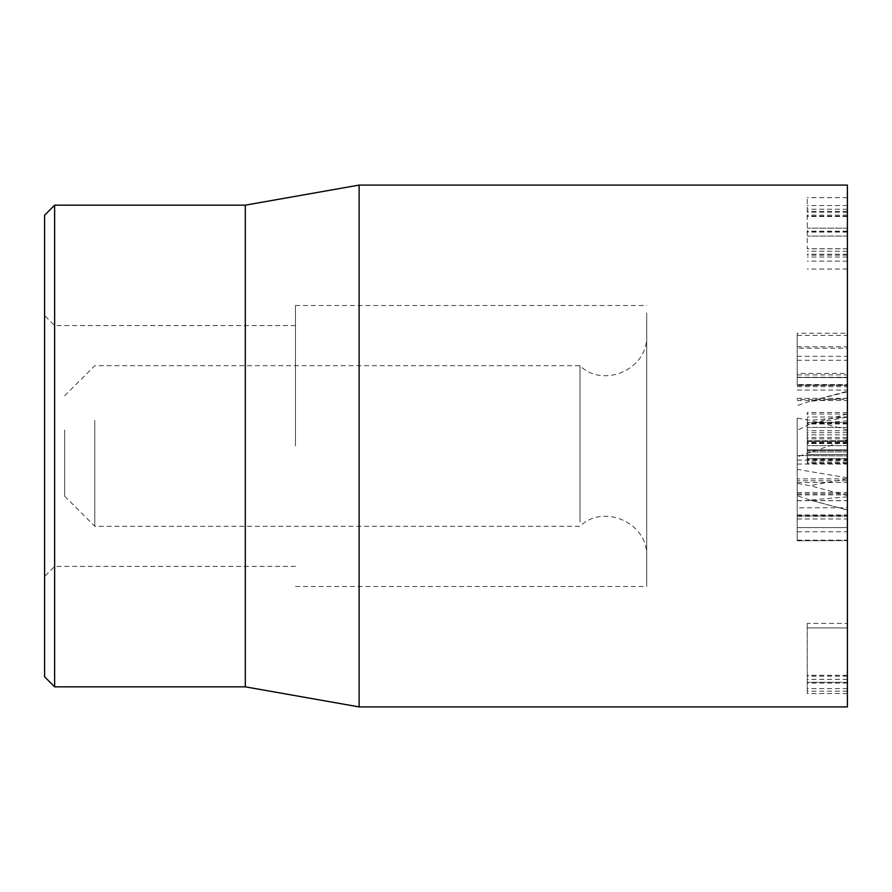 <?xml version="1.0" encoding="UTF-8"?>
<svg xmlns="http://www.w3.org/2000/svg" width="892" height="892" viewBox="0 0 892 892"><rect width="100%" height="100%" fill="white"/><g stroke="black" fill="none" stroke-linecap="round" stroke-linejoin="round"><path stroke-width="0.67" stroke-dasharray="4.46 3.34" d="M54.635 205.16L54.635 686.84M44.6 446L44.6 576.455L44.6 446M295.475 446L295.475 305.51L295.475 446M44.6 676.805L44.6 215.195M847.4 623.374L847.4 693.552L847.4 627.923L807.26 627.923L807.26 693.552L807.26 623.374L807.26 627.923L847.4 627.923L847.4 623.374L807.26 623.374M847.4 688.657L807.26 688.657M847.4 693.552L807.26 693.552M847.4 675.311L807.26 675.311M847.4 676.125L807.26 676.125M847.4 682.291L807.26 682.291L847.4 682.291M807.26 459.425L807.26 423.232L807.26 463.584L807.26 459.425L847.4 459.425L847.4 463.584L807.26 463.584M847.4 463.584L847.4 459.425M847.4 423.232L807.26 423.232M847.4 451.921L807.26 451.921L847.4 451.921M847.4 430.736L807.26 430.736M847.4 423.968L807.26 423.968M847.4 443.268L807.26 443.268M847.4 462.58L807.26 462.58M847.4 462.781L807.26 462.781M847.4 454.53L807.26 454.53M847.4 443.536L807.26 443.536M847.4 432.687L807.26 432.687M847.4 461.03L807.26 461.03M847.4 248.734L847.4 197.656L847.4 248.734L807.26 248.734L807.26 197.656L807.26 248.734M847.4 269.038L807.26 269.038M847.4 231.374L807.26 231.374M847.4 231.173L807.26 231.173M847.4 216.154L807.26 216.154M847.4 197.656L807.26 197.656M847.4 209.252L807.26 209.252M847.4 215.15L807.26 215.15M847.4 212.207L807.26 212.207M847.4 205.561L807.26 205.561M847.4 216.555L807.26 216.555M847.4 228.151L807.26 228.151L847.4 228.151M847.4 232.11L807.26 232.11M847.4 236.068L807.26 236.068L847.4 236.068M847.4 248.801L807.26 248.801M847.4 261.133L807.26 261.133M847.4 251.276L807.26 251.276M847.4 255.168L807.26 255.168M847.4 257.041L807.26 257.041M847.4 441.373L807.26 441.373L807.26 458.733L807.26 440.771L807.26 441.373L847.4 441.373L847.4 440.771L847.4 441.373L807.26 441.373L847.4 441.373L847.4 445.666L847.4 441.373M847.4 449.88L807.26 449.88L847.4 449.88L847.4 445.666L847.4 449.88L807.26 449.88L847.4 449.88L847.4 450.482L847.4 449.88M847.4 458.733L847.4 450.482L847.4 454.574L807.26 454.574L847.4 454.574L847.4 458.733L807.26 458.733M847.4 416.977L847.4 442.911L847.4 422.473L847.4 440.771L807.26 440.771L807.26 422.473L807.26 442.911L807.26 412.483L807.26 440.771L847.4 440.771L847.4 416.977L807.26 416.977M847.4 422.473L807.26 422.473L847.4 422.473M847.4 442.376L807.26 442.376M847.4 442.911L807.26 442.911M847.4 412.483L807.26 412.483M847.4 446L847.4 586.49L847.4 446M245.3 205.16L245.3 686.84M359.119 706.91L359.119 185.09M847.4 185.09L847.4 706.91M797.225 507.804L797.225 455.89L797.225 540.63L797.225 492.473L797.225 515.877L797.225 507.804L847.4 507.804L847.4 455.89L847.4 540.63L847.4 527.573L797.225 527.596M797.225 493.789L847.4 493.789L847.4 514.94L797.225 514.94L797.225 515.877L847.4 515.877L847.4 507.804M797.225 540.775L847.4 540.63L797.225 540.775M797.225 478.904L797.225 480.777L847.4 480.777L847.4 478.904L797.225 478.904M797.225 455.556L847.4 455.89L797.225 455.556M847.4 527.573L797.225 527.573L847.4 527.573L847.4 493.789M797.225 515.398L847.4 515.398M847.4 514.94L847.4 515.877L847.4 514.94M797.225 500.59L847.4 500.59M797.225 500.691L847.4 500.691M797.225 482.46L847.4 482.46M797.225 518.966L847.4 518.966M797.225 384.552L797.225 377.483L847.4 377.662L847.4 399.471L847.4 335.414L847.4 384.954L847.4 377.483L797.225 377.483L797.225 335.414L797.225 384.552L847.4 384.552M797.225 384.954L847.4 384.954M797.225 335.414L847.4 335.414L847.4 333.251L797.225 333.251L797.225 335.414M847.4 385.322L847.4 386.682L797.225 386.682L797.225 385.322L847.4 385.322L847.4 346.832L797.225 346.832L797.225 348.181L847.4 348.181L847.4 385.322M797.225 373.402L797.225 348.181L797.225 385.322L797.225 373.402L847.4 373.402M797.225 398.367L847.4 398.367L847.4 399.471L797.225 399.471L797.225 398.367M797.225 360.268L847.4 360.268M847.4 420.768L809.947 423.968L847.4 417.122L847.4 391.242L847.4 510.079L847.4 417.099L809.947 420.299L797.225 418.147L797.225 495.718L797.225 418.147M847.4 477.822L797.225 469.37M847.4 509.934L809.947 500.044L797.225 495.718M847.4 495.584L809.947 485.694L797.225 483.408M847.4 413.933L809.947 423.968L797.225 430.468M847.4 439.789L797.225 456.815M847.4 391.766L809.947 401.277L797.225 405.592M64.67 429.989L64.67 496.175L64.67 429.989M94.775 420.388L94.775 526.28L94.775 420.388M580.012 522.088L580.012 365.72L580.012 522.088M646.7 550.62L646.7 335.615L646.7 550.62M646.7 312.847L646.7 586.49L646.7 312.847M847.4 312.847L847.4 586.49L847.4 312.847M847.4 691.2L807.26 691.2M847.4 683.094L807.26 683.094M847.4 679.336L807.26 679.336M847.4 427.391L807.26 427.391L847.4 427.391M847.4 458.488L807.26 458.488M847.4 437.437L807.26 437.437M847.4 211.393L807.26 211.393M847.4 254.231L807.26 254.231M847.4 445.666L807.26 445.666L847.4 445.666M847.4 450.482L807.26 450.482L847.4 450.482M847.4 438.819L807.26 438.819M847.4 434.872L807.26 434.872M847.4 414.022L807.26 414.022M797.225 531.777L847.4 531.777M797.225 540.151L847.4 540.151M797.225 494.893L847.4 494.893M797.225 460.094L847.4 460.094M797.225 464.052L847.4 464.052M797.225 374.874L847.4 374.874M797.225 356.298L847.4 356.298M797.225 390.072L847.4 390.072M797.225 385.5L847.4 385.5M847.4 429.81L809.947 420.299M847.4 496.844L809.947 500.044M847.4 478.848L809.947 485.694M847.4 398.077L809.947 401.277L847.4 391.242M295.475 325.58L54.635 325.58L44.6 315.545M295.475 566.42L54.635 566.42L44.6 576.455M295.475 586.49L646.7 586.49M295.475 305.51L646.7 305.51M797.225 492.473L847.4 492.473M797.225 516.368L847.4 516.368M797.225 377.271L847.4 377.271M797.225 400.519L847.4 400.519M810.583 500.222L847.4 510.079M64.67 496.175L94.775 526.28L580.012 526.28C603.182 503.222 648.216 522.601 646.7 556.385M64.67 395.825L94.775 365.72L580.012 365.72C603.182 388.778 648.216 369.399 646.7 335.615"/><path stroke-width="1.34" d="M44.6 446L44.6 676.805L54.635 686.84L54.635 205.16L44.6 215.195L44.6 446M54.635 686.84L245.3 686.84L245.3 205.16L54.635 205.16M359.119 446L359.119 706.91L847.4 706.91L847.4 185.09L359.119 185.09L359.119 446M245.3 686.84L359.119 706.91M245.3 205.16L359.119 185.09"/></g></svg>
